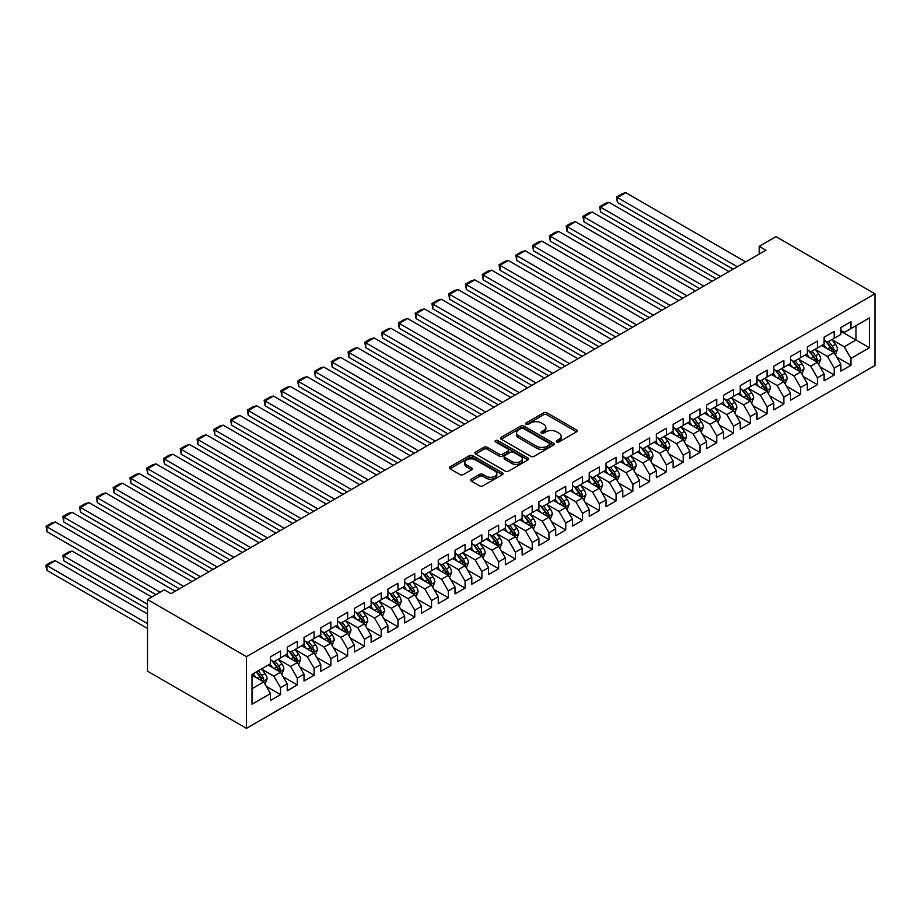 <?xml version="1.0" encoding="UTF-8"?>
<svg xmlns="http://www.w3.org/2000/svg" width="921" height="921" viewBox="0 0 921 921"><rect width="100%" height="100%" fill="white"/><g stroke="black" fill="none" stroke-linecap="round" stroke-linejoin="round"><path stroke-width="1.38" d="M556.733 441.942A1.635 0.944 0 0 0 559.047 441.942L576.546 431.834A2.326 1.347 0 0 0 577.225 430.89A2.326 1.347 0 0 0 576.546 429.934L546.901 412.827A2.326 1.347 0 0 0 543.609 412.827L526.11 422.923A1.635 0.944 0 0 0 525.626 423.591A1.635 0.944 0 0 0 526.11 424.259A1.635 0.944 0 0 0 528.412 424.259L530.68 422.946A7.449 4.306 0 0 1 541.214 422.946L543.689 424.374A7.449 4.306 0 0 1 545.865 427.413A7.449 4.306 0 0 1 543.689 430.464L541.421 431.765A1.635 0.944 0 0 0 540.949 432.433A1.635 0.944 0 0 0 541.421 433.1A1.635 0.944 0 0 0 543.724 433.1L545.992 431.788A7.449 4.306 0 0 1 556.537 431.788L559.001 433.215A7.449 4.306 0 0 1 561.188 436.255A7.449 4.306 0 0 1 559.001 439.305L556.733 440.606A1.635 0.944 0 0 0 556.261 441.274A1.635 0.944 0 0 0 556.733 441.942L556.733 440.606M471.31 479.185A2.326 1.347 0 0 0 470.631 480.14A2.326 1.347 0 0 0 471.31 481.084L479.622 485.885A2.326 1.347 0 0 0 482.926 485.885L502.348 474.672A2.326 1.347 0 0 0 503.039 473.716A2.326 1.347 0 0 0 502.348 472.772L472.715 455.653A2.326 1.347 0 0 0 469.422 455.653L449.989 466.878A2.326 1.347 0 0 0 449.298 467.822A2.326 1.347 0 0 0 449.989 468.777L460.028 474.58A2.326 1.347 0 0 0 463.321 474.58L471.644 469.768A2.326 1.347 0 0 0 472.323 468.824A2.326 1.347 0 0 0 471.644 467.868L466.659 465.001A6.228 3.592 0 0 1 464.84 462.457A6.228 3.592 0 0 1 468.685 459.13A6.228 3.592 0 0 1 475.466 459.913L494.98 471.172A6.228 3.592 0 0 1 496.81 473.716A6.228 3.592 0 0 1 492.965 477.043A6.228 3.592 0 0 1 486.173 476.261L482.926 474.384A2.326 1.347 0 0 0 479.622 474.384L471.31 479.185L471.31 481.084L479.622 476.318L479.622 474.384M147.498 599.502L246.483 656.65L246.483 728.327L147.498 671.179L147.498 599.502L164.272 589.82L170.984 593.688L765.904 250.224L759.192 246.344L759.192 254.104M759.192 246.344L775.966 236.662L874.95 293.811L246.483 656.65M530.841 456.321A2.326 1.347 0 0 0 534.134 456.321L553.567 445.096A2.326 1.347 0 0 0 554.246 444.152A2.326 1.347 0 0 0 553.567 443.197L523.922 426.089A2.326 1.347 0 0 0 520.63 426.089L501.197 437.302A2.326 1.347 0 0 0 500.517 438.258A2.326 1.347 0 0 0 501.197 439.202L530.841 456.321M496.166 442.287A1.635 0.944 0 0 1 497.824 442.517L497.824 440.583L527.963 457.979A2.326 1.347 0 0 1 528.642 458.934A2.326 1.347 0 0 1 527.963 459.89L508.53 471.103A2.326 1.347 0 0 1 505.238 471.103L475.593 453.995L475.593 452.084A2.326 1.347 0 0 0 474.914 453.04A2.326 1.347 0 0 0 475.593 453.995M475.593 452.084L483.905 447.284A2.326 1.347 0 0 1 487.197 447.284L499.228 454.226A2.326 1.347 0 0 0 502.521 454.226L508.035 451.048A2.326 1.347 0 0 0 508.714 450.093A2.326 1.347 0 0 0 508.035 449.137L495.521 441.919A1.635 0.944 0 0 1 495.038 441.251A1.635 0.944 0 0 1 496.051 440.376A1.635 0.944 0 0 1 497.824 440.583M246.483 728.327L874.95 365.487L874.95 293.811M840.896 331.295L855.989 340.01L855.989 325.677L869.412 317.929L850.958 328.59L850.958 321.705L840.896 327.519L840.896 334.392L834.184 338.272L834.184 331.399L824.111 337.201L824.111 344.086L817.411 347.954L817.411 341.081L807.337 346.895L807.337 353.768L800.625 357.647L800.625 350.763L790.563 356.577L790.563 363.45L783.852 367.329L783.852 360.456L773.79 366.259L773.79 373.143L767.078 377.011L767.078 370.138L757.004 375.952L757.004 382.825L750.293 386.705L750.293 379.82L740.231 385.634L740.231 392.519L733.519 396.387L733.519 389.514L723.457 395.316L723.457 402.201L716.745 406.069L716.745 399.196L706.672 405.01L706.672 411.883L699.972 415.762L699.972 408.878L689.898 414.692L689.898 421.576L683.186 425.444L683.186 418.571L673.124 424.385L673.124 431.258L666.413 435.126L666.413 428.253L656.351 434.067L656.351 440.94L649.639 444.82L649.639 437.935L639.565 443.749L639.565 450.634L632.854 454.502L632.854 447.629L622.792 453.443L622.792 460.316L616.08 464.196L616.08 457.311L606.018 463.125L606.018 469.998L599.306 473.878L599.306 467.005L589.233 472.807L589.233 479.691L582.533 483.56L582.533 476.687L572.459 482.5L572.459 489.373L565.747 493.253L565.747 486.369L555.685 492.182L555.685 499.055L548.974 502.935L548.974 496.062L538.912 501.864L538.912 508.749L532.2 512.617L532.2 505.744L522.126 511.558L522.126 518.431L515.415 522.311L515.415 515.426L505.353 521.24L505.353 528.113L498.641 531.993L498.641 525.12L488.579 530.922L488.579 537.806L481.867 541.675L481.867 534.802L471.794 540.615L471.794 547.488L465.093 551.368L465.093 544.484L455.02 550.298L455.02 557.182L448.308 561.05L448.308 554.177L438.246 559.991L438.246 566.864L431.535 570.732L431.535 563.859L421.473 569.673L421.473 576.546L414.761 580.426L414.761 573.541L404.687 579.355L404.687 586.24L397.976 590.108L397.976 583.235L387.914 589.049L387.914 595.922L381.202 599.79L381.202 592.917L371.14 598.731L371.14 605.604L364.428 609.483L364.428 602.599L354.355 608.413L354.355 615.297L347.654 619.165L347.654 612.292L337.581 618.106L337.581 624.979L330.869 628.859L330.869 621.974L320.807 627.788L320.807 634.661L314.096 638.541L314.096 631.668L304.034 637.47L304.034 644.355L297.322 648.223L297.322 641.35L287.248 647.164L287.248 654.037L280.537 657.916L280.537 651.032L270.475 656.846L270.475 663.719L252.02 674.379L252.02 704.208L270.475 693.559L263.763 681.931L252.02 675.151M869.412 317.929L869.412 347.758L850.958 358.419L844.246 346.791L832.089 339.768M836.786 357.106L850.958 365.292L850.958 358.419M850.958 365.292L840.896 371.105L840.896 364.232L834.184 368.101L827.472 356.485L815.304 349.462M820.001 366.8L834.184 374.985L834.184 368.101M834.184 374.985L824.111 380.799L824.111 373.914L817.411 377.794L810.699 366.167L798.53 359.144M803.227 376.482L817.411 384.667L817.411 377.794M817.411 384.667L807.337 390.481L807.337 383.597L800.625 387.476L793.914 375.849L781.756 368.826M786.453 386.164L800.625 394.349L800.625 387.476M800.625 394.349L790.563 400.163L790.563 393.29L783.852 397.158L777.14 385.542L764.971 378.519M769.68 395.857L783.852 404.043L783.852 397.158M783.852 404.043L773.79 409.857L773.79 402.972L767.078 406.852L760.366 395.224L748.197 388.202M752.894 405.539L767.078 413.725L767.078 406.852M767.078 413.725L757.004 419.539L757.004 412.666L750.293 416.534L743.581 404.906L731.424 397.884M736.121 415.233L750.293 423.407L750.293 416.534M750.293 423.407L740.231 429.221L740.231 422.348L733.519 426.216L726.807 414.6L714.65 407.577M719.347 424.915L733.519 433.1L733.519 426.216M733.519 433.1L723.457 438.914L723.457 432.03L716.745 435.909L710.033 424.282L697.865 417.259M702.562 434.597L716.745 442.782L716.745 435.909M716.745 442.782L706.672 448.596L706.672 441.723L699.972 445.591L693.26 433.975L681.091 426.953M685.788 444.29L699.972 452.476L699.972 445.591M699.972 452.476L689.898 458.278L689.898 451.405L683.186 455.285L676.475 443.657L664.317 436.635M669.014 453.972L683.186 462.158L683.186 455.285M683.186 462.158L673.124 467.972L673.124 461.087L666.413 464.967L659.701 453.339L647.544 446.317M652.241 463.654L666.413 471.84L666.413 464.967M666.413 471.84L656.351 477.654L656.351 470.781L649.639 474.649L642.927 463.033L630.758 456.01M635.455 473.348L649.639 481.533L649.639 474.649M649.639 481.533L639.565 487.336L639.565 480.463L632.854 484.342L626.142 472.715L613.985 465.692M618.682 483.03L632.854 491.215L632.854 484.342M632.854 491.215L622.792 497.029L622.792 490.145L616.08 494.024L609.368 482.397L597.211 475.374M601.908 492.712L616.08 500.897L616.08 494.024M616.08 500.897L606.018 506.711L606.018 499.838L599.306 503.706L592.594 492.09L580.426 485.068M585.123 502.406L599.306 510.591L599.306 503.706M599.306 510.591L589.233 516.393L589.233 509.52L582.533 513.4L575.821 501.772L563.652 494.75M568.349 512.088L582.533 520.273L582.533 513.4M582.533 520.273L572.459 526.087L572.459 519.202L565.747 523.082L559.035 511.454L546.878 504.432M551.575 521.77L565.747 529.955L565.747 523.082M565.747 529.955L555.685 535.769L555.685 528.896L548.974 532.764L542.262 521.148L530.105 514.125M534.802 531.463L548.974 539.648L548.974 532.764M548.974 539.648L538.912 545.462L538.912 538.578L532.2 542.457L525.488 530.83L513.319 523.807M518.016 541.145L532.2 549.33L532.2 542.457M532.2 549.33L522.126 555.144L522.126 548.271L515.415 552.14L508.714 540.512L496.546 533.489M501.243 550.839L515.415 559.012L515.415 552.14M515.415 559.012L505.353 564.826L505.353 557.953L498.641 561.822L491.929 550.205L479.772 543.183M484.469 560.521L498.641 568.706L498.641 561.822M498.641 568.706L488.579 574.52L488.579 567.635L481.867 571.515L475.155 559.887L462.987 552.865M467.684 570.203L481.867 578.388L481.867 571.515M481.867 578.388L471.794 584.202L471.794 577.329L465.093 581.197L458.382 569.569L446.213 562.558M450.91 579.896L465.093 588.082L465.093 581.197M465.093 588.082L455.02 593.884L455.02 587.011L448.308 590.879L441.596 579.263L429.439 572.24M434.136 589.578L448.308 597.764L448.308 590.879M448.308 597.764L438.246 603.577L438.246 596.693L431.535 600.573L424.823 588.945L412.666 581.922M417.363 599.26L431.535 607.446L431.535 600.573M431.535 607.446L421.473 613.259L421.473 606.386L414.761 610.255L408.049 598.638L395.88 591.616M400.577 608.954L414.761 617.139L414.761 610.255M414.761 617.139L404.687 622.941L404.687 616.068L397.976 619.948L391.275 608.321L379.107 601.298M383.804 618.636L397.976 626.821L397.976 619.948M397.976 626.821L387.914 632.635L387.914 625.75L381.202 629.63L374.49 618.003L362.333 610.98M367.03 628.318L381.202 636.503L381.202 629.63M381.202 636.503L371.14 642.317L371.14 635.444L364.428 639.312L357.716 627.696L345.548 620.673M350.245 638.011L364.428 646.197L364.428 639.312M364.428 646.197L354.355 651.999L354.355 645.126L347.654 649.006L340.943 637.378L328.774 630.355M333.471 647.693L347.654 655.879L347.654 649.006M347.654 655.879L337.581 661.692L337.581 654.808L330.869 658.688L324.157 647.06L312 640.037M316.697 657.375L330.869 665.561L330.869 658.688M330.869 665.561L320.807 671.374L320.807 664.502L314.096 668.37L307.384 656.754L295.227 649.731M299.924 667.069L314.096 675.254L314.096 668.37M314.096 675.254L304.034 681.068L304.034 674.184L297.322 678.063L290.61 666.436L278.441 659.413M283.138 676.751L297.322 684.936L297.322 678.063M297.322 684.936L287.248 690.75L287.248 683.866L280.537 687.745L273.836 676.118L261.668 669.095M266.365 686.433L280.537 694.618L280.537 687.745M280.537 694.618L270.475 700.432L270.475 693.559M270.475 659.85L273.836 661.785L280.537 657.916M252.02 688.712L263.763 681.931M287.248 650.168L290.61 652.103L297.322 648.223M273.836 676.118L280.537 672.249L268.126 665.077M287.248 683.866L280.537 672.249M304.034 640.475L307.384 642.409L314.096 638.541M290.61 666.436L297.322 662.567L284.9 655.395M304.034 674.184L297.322 662.567M320.807 630.793L324.157 632.727L330.869 628.859M307.384 656.754L314.096 652.874L301.685 645.713M320.807 664.502L314.096 652.874M337.581 621.099L340.943 623.045L347.654 619.165M324.157 647.06L330.869 643.192L318.459 636.02M337.581 654.808L330.869 643.192M354.355 611.417L357.716 613.351L364.428 609.483M340.943 637.378L347.654 633.498L335.232 626.338M354.355 645.126L347.654 633.498M371.14 601.735L374.49 603.669L381.202 599.79M357.716 627.696L364.428 623.816L352.006 616.644M371.14 635.444L364.428 623.816M387.914 592.042L391.275 593.987L397.976 590.108M374.49 618.003L381.202 614.134L368.791 606.962M387.914 625.75L381.202 614.134M404.687 582.36L408.049 584.294L414.761 580.426M391.275 608.321L397.976 604.441L385.565 597.28M404.687 616.068L397.976 604.441M421.473 572.678L424.823 574.612L431.535 570.732M408.049 598.638L414.761 594.759L402.339 587.586M421.473 606.386L414.761 594.759M438.246 562.984L441.596 564.93L448.308 561.05M424.823 588.945L431.535 585.077L419.124 577.904M438.246 596.693L431.535 585.077M455.02 553.302L458.382 555.236L465.093 551.368M441.596 579.263L448.308 575.383L435.898 568.222M455.02 587.011L448.308 575.383M471.794 543.62L475.155 545.554L481.867 541.675M458.382 569.569L465.093 565.701L452.672 558.529M471.794 577.329L465.093 565.701M488.579 533.927L491.929 535.872L498.641 531.993M475.155 559.887L481.867 556.019L469.445 548.847M488.579 567.635L481.867 556.019M505.353 524.245L508.714 526.179L515.415 522.311M491.929 550.205L498.641 546.326L486.23 539.165M505.353 557.953L498.641 546.326M522.126 514.563L525.488 516.497L532.2 512.617M508.714 540.512L515.415 536.644L503.004 529.471M522.126 548.271L515.415 536.644M538.912 504.869L542.262 506.803L548.974 502.935M525.488 530.83L532.2 526.962L519.778 519.789M538.912 538.578L532.2 526.962M555.685 495.187L559.035 497.121L565.747 493.253M542.262 521.148L548.974 517.268L536.563 510.107M555.685 528.896L548.974 517.268M572.459 485.505L575.821 487.439L582.533 483.56M559.035 511.454L565.747 507.586L553.337 500.414M572.459 519.202L565.747 507.586M589.233 475.812L592.594 477.746L599.306 473.878M575.821 501.772L582.533 497.893L570.111 490.732M589.233 509.52L582.533 497.893M606.018 466.13L609.368 468.064L616.08 464.196M592.594 492.09L599.306 488.211L586.884 481.05M606.018 499.838L599.306 488.211M622.792 456.436L626.142 458.382L632.854 454.502M609.368 482.397L616.08 478.529L603.669 471.356M622.792 490.145L616.08 478.529M639.565 446.754L642.927 448.688L649.639 444.82M626.142 472.715L632.854 468.835L620.443 461.674M639.565 480.463L632.854 468.835M656.351 437.072L659.701 439.006L666.413 435.126M642.927 463.033L649.639 459.153L637.217 451.981M656.351 470.781L649.639 459.153M673.124 427.379L676.475 429.324L683.186 425.444M659.701 453.339L666.413 449.471L654.002 442.299M673.124 461.087L666.413 449.471M689.898 417.697L693.26 419.631L699.972 415.762M676.475 443.657L683.186 439.778L670.776 432.617M689.898 451.405L683.186 439.778M706.672 408.015L710.033 409.949L716.745 406.069M693.26 433.975L699.972 430.095L687.55 422.923M706.672 441.723L699.972 430.095M723.457 398.321L726.807 400.267L733.519 396.387M710.033 424.282L716.745 420.413L704.323 413.241M723.457 432.03L716.745 420.413M740.231 388.639L743.581 390.573L750.293 386.705M726.807 414.6L733.519 410.72L721.108 403.559M740.231 422.348L733.519 410.72M757.004 378.957L760.366 380.891L767.078 377.011M743.581 404.906L750.293 401.038L737.882 393.866M757.004 412.666L750.293 401.038M773.79 369.263L777.14 371.209L783.852 367.329M760.366 395.224L767.078 391.356L754.656 384.184M773.79 402.972L767.078 391.356M790.563 359.581L793.914 361.516L800.625 357.647M777.14 385.542L783.852 381.662L771.441 374.502M790.563 393.29L783.852 381.662M807.337 349.899L810.699 351.834L817.411 347.954M793.914 375.849L800.625 371.98L788.215 364.808M807.337 383.597L800.625 371.98M824.111 340.206L827.472 342.14L834.184 338.272M810.699 366.167L817.411 362.298L804.989 355.126M824.111 373.914L817.411 362.298M840.896 330.524L844.246 332.458L850.958 328.59M827.472 356.485L834.184 352.605L821.762 345.444M840.896 364.232L834.184 352.605M844.246 346.791L855.989 340.01L869.412 347.758M557.389 442.172L559.001 441.24A7.449 4.306 0 0 0 561.188 438.2L561.188 436.255M545.865 427.413L545.865 429.359A7.449 4.306 0 0 1 543.689 432.398L542.078 433.331M576.511 431.857L546.901 414.761A2.326 1.347 0 0 0 543.609 414.761L526.754 424.489M553.533 445.119L523.922 428.023A2.326 1.347 0 0 0 520.63 428.023L501.231 439.225M549.446 444.82A1.635 0.944 0 0 0 549.929 444.152A1.635 0.944 0 0 0 549.446 443.485L523.427 428.461A1.635 0.944 0 0 0 521.125 428.461L518.742 429.842A7.449 4.306 0 0 0 516.554 432.882A7.449 4.306 0 0 0 518.742 435.921L536.529 446.19A7.449 4.306 0 0 0 547.062 446.19L549.446 444.82L549.446 446.754A1.635 0.944 0 0 0 549.929 446.086L549.929 444.152M516.554 432.882L516.554 434.816A7.449 4.306 0 0 0 518.742 437.866L518.742 435.921M549.446 446.754L547.062 448.136A7.449 4.306 0 0 1 536.529 448.136L518.742 437.866M475.627 454.007L483.905 449.229L483.905 447.284M508.714 450.093L508.714 452.027A2.326 1.347 0 0 1 508.035 452.982L502.521 456.171A2.326 1.347 0 0 1 499.228 456.171L487.197 449.229A2.326 1.347 0 0 0 483.905 449.229M497.824 442.517L527.929 459.901M511.696 461.433A6.228 3.592 0 0 0 518.488 462.215A6.228 3.592 0 0 0 522.334 458.888A6.228 3.592 0 0 0 520.515 456.344L513.63 452.372A2.326 1.347 0 0 0 510.338 452.372L504.823 455.561A2.326 1.347 0 0 0 504.144 456.505A2.326 1.347 0 0 0 504.823 457.461L511.696 461.433L511.696 463.367A6.228 3.592 0 0 0 518.488 464.149A6.228 3.592 0 0 0 522.334 460.822L522.334 458.888M504.144 456.505L504.144 458.451A2.326 1.347 0 0 0 504.823 459.395L504.823 457.461M511.696 463.367L504.823 459.395M496.81 473.716L496.81 475.65A6.228 3.592 0 0 1 492.965 478.978A6.228 3.592 0 0 1 486.173 478.195L482.926 476.318A2.326 1.347 0 0 0 479.622 476.318M464.84 462.457L464.84 464.391A6.228 3.592 0 0 0 466.659 466.935L466.659 465.001M471.61 469.791L466.659 466.935M502.348 472.772L502.348 474.672L472.715 457.587A2.326 1.347 0 0 0 469.422 457.587L450.012 468.789M835.428 354.758L837.5 349.681A6.286 3.626 -120 0 0 835.497 344.327L831.928 339.573M826.252 348.034L823.547 344.408M617.392 241.095L699.546 288.538L583.833 221.731L582.912 216.354L588.784 212.958L592.226 212.037L583.833 216.884L583.833 221.731M832.998 351.926L834.104 349.945A6.286 3.626 -120 0 0 832.308 346.169L828.75 341.415M826.713 341.703L831.11 347.585A3.2 1.854 60 0 1 831.698 348.552L834.104 349.945M825.607 341.069L830.293 347.332A6.286 3.626 60 0 1 832.1 351.108L832.227 351.477M737.295 266.733L617.392 197.508L617.392 202.355L733.104 269.162M745.688 261.898L625.773 192.673L617.392 197.508L616.471 196.979L622.343 193.594L625.773 192.673M617.392 202.355L616.471 196.979M818.642 364.44L820.726 359.363A6.286 3.626 -120 0 0 818.723 354.009L815.154 349.255M809.478 357.716L806.761 354.101M600.619 250.788L682.772 298.22L567.06 231.413L566.139 226.036L572.01 222.652L575.452 221.731L567.06 226.566L567.06 231.413M816.225 361.608L817.33 359.639A6.286 3.626 -120 0 0 815.534 355.851L811.965 351.097M809.939 351.396L814.337 357.267A3.2 1.854 60 0 1 814.912 358.246L817.33 359.639M808.822 350.751L813.519 357.014A6.286 3.626 60 0 1 815.315 360.802L815.442 361.159M801.869 374.133L803.952 369.056A6.286 3.626 -120 0 0 801.938 363.703L798.38 358.937M792.705 367.398L789.988 363.783M583.833 260.47L665.987 307.902L550.286 241.095L549.365 235.718L555.236 232.334L558.667 231.413L550.286 236.26L550.286 241.095M799.44 371.29L800.556 369.321A6.286 3.626 -120 0 0 798.76 365.545L795.191 360.779M793.154 361.078L797.563 366.949A3.2 1.854 60 0 1 798.139 367.928L800.556 369.321M792.048 360.445L796.746 366.708A6.286 3.626 60 0 1 798.542 370.484L798.668 370.852M720.521 276.427L600.619 207.202L600.619 212.037L716.319 278.844M728.902 271.58L609 202.355L600.619 207.202L599.686 206.661L605.558 203.276L609 202.355M600.619 212.037L599.686 206.661M703.736 286.109L582.912 216.354M712.129 281.273L592.226 212.037M785.095 383.815L787.167 378.738A6.286 3.626 -120 0 0 785.164 373.385L781.607 368.63M775.919 377.092L773.214 373.466M567.06 270.164L649.213 317.595L533.501 250.788L532.58 245.412L538.451 242.016L541.893 241.095L533.501 245.942L533.501 250.788M782.666 380.983L783.783 379.003A6.286 3.626 -120 0 0 781.975 375.227L778.418 370.472M776.38 370.76L780.778 376.643A3.2 1.854 60 0 1 781.365 377.61L783.783 379.003M775.275 370.127L779.96 376.39A6.286 3.626 60 0 1 781.768 380.166L781.894 380.534M768.321 393.497L770.393 388.42A6.286 3.626 -120 0 0 768.39 383.067L764.821 378.312M759.146 386.774L756.44 383.159M550.286 279.846L632.439 327.277L516.727 260.47L515.806 255.094L521.677 251.709L525.12 250.788L516.727 255.624L516.727 260.47M765.892 390.665L766.997 388.697A6.286 3.626 -120 0 0 765.201 384.909L761.632 380.154M759.606 380.454L764.004 386.325A3.2 1.854 60 0 1 764.591 387.304L766.997 388.697M758.501 379.809L763.187 386.072A6.286 3.626 60 0 1 764.983 389.859L765.109 390.216M686.962 295.802L566.139 226.036M695.355 290.955L575.452 221.731M670.189 305.484L549.365 235.718M678.57 300.637L558.667 231.413M751.536 403.191L753.62 398.114A6.286 3.626 -120 0 0 751.617 392.76L748.048 387.994M742.372 396.456L739.655 392.841M533.501 289.528L615.665 336.959L499.953 270.164L499.032 264.788L504.904 261.391L508.334 260.47L499.953 265.317L499.953 270.164M749.107 400.359L750.224 398.379A6.286 3.626 -120 0 0 748.428 394.602L744.859 389.836M742.821 390.136L747.23 396.018A3.2 1.854 60 0 1 747.806 396.986L750.224 398.379M741.716 389.502L746.413 395.765A6.286 3.626 60 0 1 748.209 399.541L748.336 399.91M653.415 315.166L532.58 245.412M661.796 310.331L541.893 241.095M734.762 412.873L736.846 407.796A6.286 3.626 -120 0 0 734.831 402.442L731.274 397.688M725.587 406.149L722.881 402.535M516.727 299.221L598.88 346.653L483.18 279.846L482.247 274.47L488.118 271.073L491.561 270.152L483.18 274.999L483.18 279.846M732.333 410.041L733.45 408.061A6.286 3.626 -120 0 0 731.642 404.284L728.085 399.53M726.047 399.818L730.445 405.701A3.2 1.854 60 0 1 731.032 406.668L733.45 408.061M724.942 399.184L729.639 405.447A6.286 3.626 60 0 1 731.435 409.223L731.562 409.592M636.63 324.86L515.806 255.094M645.022 320.013L525.12 250.788M717.989 422.555L720.061 417.489A6.286 3.626 -120 0 0 718.058 412.124L714.489 407.37M708.813 415.832L706.108 412.217M499.953 308.903L582.107 356.335L466.394 289.528L465.473 284.152L471.345 280.767L474.787 279.846L466.394 284.693L466.394 289.528M715.559 419.723L716.665 417.754A6.286 3.626 -120 0 0 714.869 413.966L711.311 409.212M709.274 409.511L713.671 415.383A3.2 1.854 60 0 1 714.259 416.361L716.665 417.754M708.168 408.866L712.854 415.129A6.286 3.626 60 0 1 714.661 418.917L714.788 419.274M619.856 334.542L499.032 264.788M628.249 329.695L508.334 260.47M701.203 432.248L703.287 427.171A6.286 3.626 -120 0 0 701.284 421.818L697.715 417.063M692.039 425.514L689.334 421.899M483.18 318.585L565.333 366.017L449.621 299.221L448.7 293.845L454.571 290.449L458.013 289.528L449.621 294.375L449.621 299.221M698.786 429.416L699.891 427.436A6.286 3.626 -120 0 0 698.095 423.66L694.526 418.894M692.5 419.193L696.898 425.076A3.2 1.854 60 0 1 697.473 426.043L699.891 427.436M691.395 418.56L696.08 424.823A6.286 3.626 60 0 1 697.876 428.599L698.003 428.967M603.082 344.224L482.247 274.47M611.463 339.389L491.561 270.152M684.43 441.93L686.513 436.853A6.286 3.626 -120 0 0 684.499 431.5L680.941 426.745M675.266 435.207L672.549 431.592M466.394 328.279L548.548 375.71L432.847 308.903L431.926 303.527L437.797 300.131L441.228 299.221L432.847 304.057L432.847 308.903M682 439.098L683.117 437.13A6.286 3.626 -120 0 0 681.321 433.342L677.752 428.587M675.715 428.887L680.124 434.758A3.2 1.854 60 0 1 680.7 435.725L683.117 437.13M674.609 428.242L679.307 434.505A6.286 3.626 60 0 1 681.103 438.281L681.229 438.649M586.297 353.917L465.473 284.152M594.69 349.071L474.787 279.846M667.656 451.612L669.728 446.547A6.286 3.626 -120 0 0 667.725 441.194L664.168 436.427M658.48 444.889L655.775 441.274M449.621 337.961L531.774 385.392L416.062 318.585L415.141 313.209L421.012 309.824L424.454 308.903L416.062 313.75L416.062 318.585M665.227 448.78L666.344 446.812A6.286 3.626 -120 0 0 664.536 443.024L660.979 438.269M658.941 438.569L663.339 444.44A3.2 1.854 60 0 1 663.926 445.419L666.344 446.812M657.836 437.924L662.521 444.187A6.286 3.626 60 0 1 664.329 447.974L664.455 448.331M569.523 363.599L448.7 293.845M577.916 358.753L458.013 289.528M650.882 461.306L652.954 456.229A6.286 3.626 -120 0 0 650.951 450.876L647.382 446.121M641.707 454.571L639.001 450.956M432.847 347.643L515 395.074L399.288 328.279L398.367 322.903L404.238 319.506L407.681 318.585L399.288 323.432L399.288 328.279M648.453 458.474L649.558 456.494A6.286 3.626 -120 0 0 647.762 452.718L644.193 447.951M642.167 448.251L646.565 454.134A3.2 1.854 60 0 1 647.152 455.101L649.558 456.494M641.062 447.618L645.748 453.88A6.286 3.626 60 0 1 647.544 457.656L647.67 458.025M552.75 373.281L431.926 303.527M561.131 368.446L441.228 299.221M634.097 470.988L636.181 465.911A6.286 3.626 -120 0 0 634.178 460.558L630.609 455.803M624.933 464.265L622.216 460.65M416.062 357.336L498.226 404.768L382.514 337.961L381.593 332.585L387.465 329.2L390.895 328.279L382.514 333.114L382.514 337.961M631.668 468.156L632.785 466.187A6.286 3.626 -120 0 0 630.989 462.4L627.42 457.645M625.382 457.944L629.791 463.816A3.2 1.854 60 0 1 630.367 464.794L632.785 466.187M624.277 457.3L628.974 463.562A6.286 3.626 60 0 1 630.77 467.35L630.897 467.707M535.976 382.975L415.141 313.209M544.357 378.128L424.454 308.903M617.323 480.681L619.407 475.604A6.286 3.626 -120 0 0 617.392 470.251L613.835 465.485M608.148 473.947L605.442 470.332M399.288 367.019L481.441 414.45L365.741 347.643L364.808 342.267L370.679 338.882L374.122 337.961L365.741 342.808L365.741 347.643M614.894 477.838L616.011 475.869A6.286 3.626 -120 0 0 614.203 472.082L610.646 467.327M608.608 467.626L613.018 473.498A3.2 1.854 60 0 1 613.593 474.476L616.011 475.869M607.503 466.982L612.2 473.244A6.286 3.626 60 0 1 613.996 477.032L614.123 477.4M519.191 392.657L398.367 322.903M527.583 387.81L407.681 318.585M600.55 490.363L602.622 485.286A6.286 3.626 -120 0 0 600.619 479.933L597.05 475.178M591.374 483.64L588.669 480.014M382.514 376.701L464.668 424.144L348.955 357.336L348.034 351.96L353.906 348.564L357.348 347.643L348.955 352.49L348.955 357.336M598.12 487.531L599.226 485.551A6.286 3.626 -120 0 0 597.43 481.775L593.872 477.02M591.835 477.308L596.232 483.191A3.2 1.854 60 0 1 596.82 484.158L599.226 485.551M590.729 476.675L595.415 482.938A6.286 3.626 60 0 1 597.222 486.714L597.349 487.082M502.417 402.339L381.593 332.585M510.81 397.504L390.895 328.279M583.764 500.045L585.848 494.968A6.286 3.626 -120 0 0 583.845 489.615L580.276 484.86M574.6 493.322L571.895 489.707M365.741 386.394L447.894 433.826L332.182 367.019L331.261 361.642L337.132 358.257L340.574 357.336L332.182 362.172L332.182 367.019M581.347 497.213L582.452 495.245A6.286 3.626 -120 0 0 580.656 491.457L577.087 486.702M575.061 487.002L579.459 492.873A3.2 1.854 60 0 1 580.034 493.852L582.452 495.245M573.956 486.357L578.641 492.62A6.286 3.626 60 0 1 580.437 496.407L580.564 496.764M485.643 412.032L364.808 342.267M494.024 407.186L374.122 337.961M566.991 509.739L569.074 504.662A6.286 3.626 -120 0 0 567.06 499.309L563.502 494.542M557.827 503.004L555.11 499.389M348.955 396.076L431.12 443.508L315.408 376.701L314.487 371.324L320.358 367.94L323.789 367.019L315.408 371.865L315.408 376.701M564.561 506.895L565.678 504.927A6.286 3.626 -120 0 0 563.882 501.151L560.313 496.384M558.276 496.684L562.685 502.555A3.2 1.854 60 0 1 563.261 503.534L565.678 504.927M557.17 496.051L561.868 502.302A6.286 3.626 60 0 1 563.664 506.09L563.79 506.458M468.858 421.714L348.034 351.96M477.251 416.868L357.348 347.643M550.217 519.421L552.289 514.344A6.286 3.626 -120 0 0 550.286 508.991L546.729 504.236M541.041 512.698L538.336 509.071M332.182 405.758L414.335 453.201L298.623 386.394L297.702 381.018L303.573 377.622L307.015 376.701L298.623 381.547L298.623 386.394M547.788 516.589L548.904 514.609A6.286 3.626 -120 0 0 547.097 510.833L543.54 506.078M541.502 506.366L545.9 512.249A3.2 1.854 60 0 1 546.487 513.216L548.904 514.609M540.397 505.733L545.082 511.995A6.286 3.626 60 0 1 546.89 515.772L547.016 516.14M452.084 431.408L331.261 361.642M460.477 426.561L340.574 357.336M533.443 529.103L535.515 524.026A6.286 3.626 -120 0 0 533.512 518.673L529.943 513.918M524.268 522.38L521.562 518.765M315.408 415.452L397.561 462.883L281.849 396.076L280.928 390.7L286.799 387.315L290.242 386.394L281.849 391.229L281.849 396.076M531.014 526.271L532.119 524.302A6.286 3.626 -120 0 0 530.323 520.515L526.754 515.76M524.728 516.059L529.126 521.931A3.2 1.854 60 0 1 529.713 522.909L532.119 524.302M523.623 515.415L528.309 521.677A6.286 3.626 60 0 1 530.105 525.465L530.243 525.822M435.311 441.09L314.487 371.324M443.703 436.243L323.789 367.019M516.658 538.797L518.742 533.72A6.286 3.626 -120 0 0 516.739 528.366L513.17 523.6M507.494 532.062L504.777 528.447M298.623 425.134L380.787 472.565L265.075 405.758L264.154 400.393L270.026 396.997L273.456 396.076L265.075 400.923L265.075 405.758M514.229 535.953L515.346 533.984A6.286 3.626 -120 0 0 513.55 530.208L509.981 525.442M507.943 525.741L512.352 531.613A3.2 1.854 60 0 1 512.928 532.591L515.346 533.984M506.838 525.108L511.535 531.371A6.286 3.626 60 0 1 513.331 535.147L513.458 535.515M418.537 450.772L297.702 381.018M426.918 445.937L307.015 376.701M499.884 548.479L501.968 543.402A6.286 3.626 -120 0 0 499.953 538.048L496.396 533.294M490.709 541.755L488.003 538.129M281.849 434.827L364.002 482.259L248.302 415.452L247.369 410.075L253.24 406.679L256.683 405.758L248.302 410.605L248.302 415.452M497.455 545.646L498.572 543.666A6.286 3.626 -120 0 0 496.764 539.89L493.207 535.136M491.169 535.423L495.579 541.306A3.2 1.854 60 0 1 496.154 542.273L498.572 543.666M490.064 534.79L494.761 541.053A6.286 3.626 60 0 1 496.557 544.829L496.684 545.197M401.752 460.465L280.928 390.7M410.144 455.619L290.242 386.394M483.111 558.161L485.183 553.084A6.286 3.626 -120 0 0 483.18 547.73L479.611 542.976M473.935 551.437L471.23 547.822M265.075 444.509L347.229 491.941L231.516 425.134L230.595 419.757L236.467 416.373L239.909 415.452L231.516 420.287L231.516 425.134M480.681 555.328L481.787 553.36A6.286 3.626 -120 0 0 479.991 549.572L476.433 544.818M474.396 545.117L478.793 550.988A3.2 1.854 60 0 1 479.381 551.967L481.787 553.36M473.29 544.472L477.976 550.735A6.286 3.626 60 0 1 479.783 554.523L479.91 554.879M384.978 470.147L264.154 400.393M393.371 465.301L273.456 396.076M466.325 567.854L468.409 562.777A6.286 3.626 -120 0 0 466.406 557.424L462.837 552.669M457.161 561.119L454.456 557.504M248.302 454.191L330.455 501.623L214.743 434.827L213.822 429.451L219.693 426.055L223.135 425.134L214.743 429.98L214.743 434.827M463.908 565.022L465.013 563.042A6.286 3.626 -120 0 0 463.217 559.266L459.648 554.5M457.622 554.799L462.02 560.682A3.2 1.854 60 0 1 462.607 561.649L465.013 563.042M456.517 554.166L461.202 560.429A6.286 3.626 60 0 1 462.998 564.205L463.125 564.573M368.204 479.829L247.369 410.075M376.585 474.994L256.683 405.758M449.552 577.536L451.635 572.459A6.286 3.626 -120 0 0 449.621 567.106L446.063 562.351M440.388 570.813L437.671 567.198M231.516 463.885L313.681 511.316L197.969 444.509L197.048 439.133L202.919 435.737L206.35 434.827L197.969 439.662L197.969 444.509M447.122 574.704L448.239 572.724A6.286 3.626 -120 0 0 446.443 568.948L442.874 564.193M440.837 564.481L445.246 570.364A3.2 1.854 60 0 1 445.822 571.331L448.239 572.724M439.731 563.848L444.429 570.111A6.286 3.626 60 0 1 446.225 573.887L446.351 574.255M432.778 587.218L434.85 582.153A6.286 3.626 -120 0 0 432.847 576.788L429.29 572.033M423.602 580.495L420.897 576.88M214.743 473.567L296.896 520.998L181.184 454.191L180.263 448.815L186.134 445.43L189.576 444.509L181.184 449.356L181.184 454.191M430.349 584.386L431.465 582.417A6.286 3.626 -120 0 0 429.658 578.63L426.101 573.875M424.063 574.174L428.461 580.046A3.2 1.854 60 0 1 429.048 581.024L431.465 582.417M422.958 573.53L427.643 579.793A6.286 3.626 60 0 1 429.451 583.58L429.577 583.937M416.004 596.912L418.076 591.835A6.286 3.626 -120 0 0 416.073 586.481L412.504 581.727M406.829 590.177L404.123 586.562M197.969 483.249L280.122 530.68L164.41 463.885L163.489 458.508L169.36 455.112L172.803 454.191L164.41 459.038L164.41 463.885M413.575 594.08L414.68 592.099A6.286 3.626 -120 0 0 412.884 588.323L409.315 583.557M407.289 583.856L411.687 589.739A3.2 1.854 60 0 1 412.274 590.706L414.68 592.099M406.184 583.223L410.87 589.486A6.286 3.626 60 0 1 412.666 593.262L412.804 593.631M399.219 606.594L401.303 601.517A6.286 3.626 -120 0 0 399.3 596.163L395.731 591.409M390.055 599.87L387.338 596.255M181.184 492.942L263.348 540.374L147.636 473.567L146.715 468.19L152.587 464.806L156.017 463.885L147.636 468.72L147.636 473.567M396.801 603.762L397.907 601.793A6.286 3.626 -120 0 0 396.111 598.005L392.542 593.251M390.504 593.55L394.913 599.421A3.2 1.854 60 0 1 395.489 600.388L397.907 601.793M389.399 592.905L394.096 599.168A6.286 3.626 60 0 1 395.892 602.956L396.018 603.313M382.445 616.287L384.529 611.21A6.286 3.626 -120 0 0 382.514 605.857L378.957 601.091M373.27 609.552L370.564 605.937M164.41 502.624L246.563 550.056L130.863 483.249L129.93 477.872L135.801 474.488L139.244 473.567L130.863 478.413L130.863 483.249M380.016 613.444L381.133 611.475A6.286 3.626 -120 0 0 379.325 607.687L375.768 602.933M373.73 603.232L378.14 609.103A3.2 1.854 60 0 1 378.715 610.082L381.133 611.475M372.625 602.587L377.322 608.85A6.286 3.626 60 0 1 379.118 612.638L379.245 612.995M365.672 625.969L367.744 620.892A6.286 3.626 -120 0 0 365.741 615.539L362.172 610.784M356.496 619.234L353.791 615.619M147.636 512.306L229.79 559.749L114.077 492.942L113.156 487.566L119.028 484.17L122.47 483.249L114.077 488.095L114.077 492.942M363.242 623.137L364.359 621.157A6.286 3.626 -120 0 0 362.552 617.381L358.994 612.626M356.957 612.914L361.354 618.797A3.2 1.854 60 0 1 361.941 619.764L364.359 621.157M355.851 612.281L360.537 618.544A6.286 3.626 60 0 1 362.344 622.32L362.471 622.688M348.886 635.651L350.97 630.574A6.286 3.626 -120 0 0 348.967 625.221L345.398 620.466M339.722 628.928L337.017 625.313M130.863 522L213.016 569.431L97.304 502.624L96.383 497.248L102.254 493.863L105.696 492.942L97.304 497.777L97.304 502.624M346.469 632.819L347.574 630.85A6.286 3.626 -120 0 0 345.778 627.063L342.209 622.308M340.183 622.608L344.581 628.479A3.2 1.854 60 0 1 345.168 629.457L347.574 630.85M339.078 621.963L343.763 628.226A6.286 3.626 60 0 1 345.559 632.013L345.686 632.37M351.419 489.523L230.595 419.757M359.812 484.676L239.909 415.452M334.645 499.205L213.822 429.451M343.038 494.358L223.135 425.134M317.872 508.887L197.048 439.133M326.264 504.052L206.35 434.827M301.098 518.581L180.263 448.815M309.479 513.734L189.576 444.509M284.313 528.263L163.489 458.508M292.705 523.416L172.803 454.191M267.539 537.945L146.715 468.19M275.932 533.109L156.017 463.885M250.765 547.638L129.93 477.872M259.146 542.791L139.244 473.567M332.113 645.345L334.196 640.268A6.286 3.626 -120 0 0 332.182 634.914L328.624 630.148M322.949 638.61L320.232 634.995M114.077 531.682L196.242 579.113L80.53 512.306L79.609 506.93L85.48 503.545L88.911 502.624L80.53 507.471L80.53 512.306M329.683 642.501L330.8 640.532A6.286 3.626 -120 0 0 329.004 636.745L325.435 631.99M323.398 632.29L327.807 638.161A3.2 1.854 60 0 1 328.383 639.139L330.8 640.532M322.292 631.656L326.99 637.908A6.286 3.626 60 0 1 328.785 641.695L328.912 642.064M233.98 557.32L113.156 487.566M242.373 552.473L122.47 483.249M315.339 655.027L317.411 649.95A6.286 3.626 -120 0 0 315.408 644.596L311.851 639.842M306.163 648.303L303.458 644.677M97.304 541.364L179.457 588.807L63.745 522L62.824 516.623L68.695 513.227L72.137 512.306L63.745 517.153L63.745 522M312.91 652.195L314.026 650.214A6.286 3.626 -120 0 0 312.219 646.438L308.662 641.684M306.624 641.972L311.022 647.854A3.2 1.854 60 0 1 311.609 648.821L314.026 650.214M305.519 641.338L310.204 647.601A6.286 3.626 60 0 1 312.012 651.377L312.138 651.746M217.206 567.002L96.383 497.248M225.599 562.167L105.696 492.942M298.565 664.709L300.637 659.632A6.286 3.626 -120 0 0 298.634 654.278L295.065 649.524M289.39 657.985L286.684 654.37M80.53 551.057L155.971 594.609L46.971 531.682L46.05 526.305L51.921 522.921L55.364 522L46.971 526.835L46.971 531.682M296.136 661.877L297.241 659.908A6.286 3.626 -120 0 0 295.445 656.12L291.876 651.366M289.85 651.665L294.248 657.536A3.2 1.854 60 0 1 294.835 658.515L297.241 659.908M288.745 651.02L293.431 657.283A6.286 3.626 60 0 1 295.227 661.071L295.365 661.428M200.433 576.696L79.609 506.93M208.825 571.849L88.911 502.624M281.78 674.402L283.864 669.325A6.286 3.626 -120 0 0 281.861 663.972L278.292 659.206M147.498 604.257L63.745 555.904L72.137 551.057L151.781 597.038M272.616 667.667L269.899 664.053M63.745 560.739L62.824 555.363L63.745 555.904L63.745 560.739L147.498 609.092M279.362 671.559L280.468 669.59A6.286 3.626 -120 0 0 278.672 665.814L275.103 661.048M273.065 661.347L277.474 667.218A3.2 1.854 60 0 1 278.05 668.197L280.468 669.59M271.96 660.714L276.657 666.977A6.286 3.626 60 0 1 278.453 670.753L278.579 671.121M62.824 555.363L68.695 551.978L72.137 551.057M183.659 586.378L62.824 516.623M192.04 581.542L72.137 512.306M265.006 684.084L267.09 679.007A6.286 3.626 -120 0 0 265.075 673.654L261.518 668.899M147.498 623.621L46.971 565.586L55.364 560.739L147.498 613.939M255.831 677.361L253.125 673.735M46.971 570.433L46.05 566.991L46.05 565.057L46.971 565.586L46.971 570.433L147.498 628.467M262.577 681.252L263.694 679.272A6.286 3.626 -120 0 0 261.886 675.496L258.329 670.741M256.752 671.651L260.701 676.912A3.2 1.854 60 0 1 261.276 677.879L263.694 679.272M256.314 671.904L259.883 676.659A6.286 3.626 60 0 1 261.679 680.435L261.806 680.803M46.05 565.057L51.921 561.66L55.364 560.739M160.162 592.191L46.05 526.305M175.266 591.224L55.364 522M559.001 441.24L559.001 439.305M541.421 433.1L541.421 431.765M543.689 432.398L543.689 430.464M526.11 424.259L526.11 422.923M543.609 414.761L543.609 412.827M546.901 414.761L546.901 412.827M576.546 431.834L576.546 429.934M501.197 439.202L501.197 437.302M520.63 428.023L520.63 426.089M523.922 428.023L523.922 426.089M553.567 445.096L553.567 443.197M536.529 448.136L536.529 446.19M547.062 448.136L547.062 446.19M487.197 449.229L487.197 447.284M499.228 456.171L499.228 454.226M502.521 456.171L502.521 454.226M508.035 452.982L508.035 451.048M527.963 459.89L527.963 457.979M482.926 476.318L482.926 474.384M486.173 478.195L486.173 476.261M471.644 469.768L471.644 467.868M449.989 468.777L449.989 466.878M469.422 457.587L469.422 455.653M472.715 457.587L472.715 455.653M833.39 352.156L837.465 349.807M832.308 346.169L835.497 344.327M827.668 348.852L830.293 347.332M816.616 361.838L820.68 359.489M815.534 355.851L818.723 354.009M810.894 358.534L813.519 357.014M799.842 371.52L803.906 369.171M798.76 365.545L801.938 363.703M794.121 368.216L796.746 366.708M783.057 381.213L787.133 378.865M781.975 375.227L785.164 373.385M777.336 377.909L779.96 376.39M766.284 390.895L770.359 388.547M765.201 384.909L768.39 383.067M760.562 387.591L763.187 386.072M749.51 400.577L753.574 398.229M748.428 394.602L751.617 392.76M743.788 397.273L746.413 395.765M732.736 410.271L736.8 407.922M731.642 404.284L734.831 402.442M727.003 406.967L729.639 405.447M715.951 419.953L720.026 417.604M714.869 413.966L718.058 412.124M710.229 416.649L712.854 415.129M699.177 429.635L703.241 427.286M698.095 423.66L701.284 421.818M693.455 426.331L696.08 424.823M682.403 439.329L686.467 436.98M681.321 433.342L684.499 431.5M676.682 436.024L679.307 434.505M665.618 449.011L669.694 446.662M664.536 443.024L667.725 441.194M659.897 445.706L662.521 444.187M648.845 458.704L652.92 456.344M647.762 452.718L650.951 450.876M643.123 455.388L645.748 453.88M632.071 468.386L636.135 466.038M630.989 462.4L634.178 460.558M626.349 465.082L628.974 463.562M615.297 478.068L619.361 475.72M614.203 472.082L617.392 470.251M609.564 474.764L612.2 473.244M598.512 487.762L602.587 485.413M597.43 481.775L600.619 479.933M592.79 484.446L595.415 482.938M581.738 497.444L585.802 495.095M580.656 491.457L583.845 489.615M576.016 494.14L578.641 492.62M564.964 507.126L569.028 504.777M563.882 501.151L567.06 499.309M559.243 503.822L561.868 502.302M548.179 516.819L552.255 514.471M547.097 510.833L550.286 508.991M542.457 513.515L545.082 511.995M531.405 526.501L535.481 524.153M530.323 520.515L533.512 518.673M525.684 523.197L528.309 521.677M514.632 536.183L518.696 533.835M513.55 530.208L516.739 528.366M508.91 532.879L511.535 531.371M497.858 545.877L501.922 543.528M496.764 539.89L499.953 538.048M492.125 542.573L494.761 541.053M481.073 555.559L485.148 553.21M479.991 549.572L483.18 547.73M475.351 552.255L477.976 550.735M464.299 565.241L468.363 562.892M463.217 559.266L466.406 557.424M458.577 561.937L461.202 560.429M447.525 574.934L451.589 572.586M446.443 568.948L449.621 567.106M441.804 571.63L444.429 570.111M430.752 584.616L434.816 582.268M429.658 578.63L432.847 576.788M425.018 581.312L427.643 579.793M413.966 594.298L418.042 591.95M412.884 588.323L416.073 586.481M408.245 590.994L410.87 589.486M397.193 603.992L401.257 601.643M396.111 598.005L399.3 596.163M391.471 600.688L394.096 599.168M380.419 613.674L384.483 611.325M379.325 607.687L382.514 605.857M374.686 610.37L377.322 608.85M363.634 623.367L367.709 621.019M362.552 617.381L365.741 615.539M357.912 620.052L360.537 618.544M346.86 633.049L350.924 630.701M345.778 627.063L348.967 625.221M341.138 629.745L343.763 628.226M330.086 642.731L334.15 640.383M329.004 636.745L332.182 634.914M324.365 639.427L326.99 637.908M313.313 652.425L317.377 650.076M312.219 646.438L315.408 644.596M307.579 649.121L310.204 647.601M296.527 662.107L300.603 659.758M295.445 656.12L298.634 654.278M290.806 658.803L293.431 657.283M279.754 671.789L283.818 669.44M278.672 665.814L281.861 663.972M274.032 668.485L276.657 666.977M262.98 681.482L267.044 679.134M261.886 675.496L265.075 673.654M257.247 678.178L259.883 676.659"/></g></svg>
